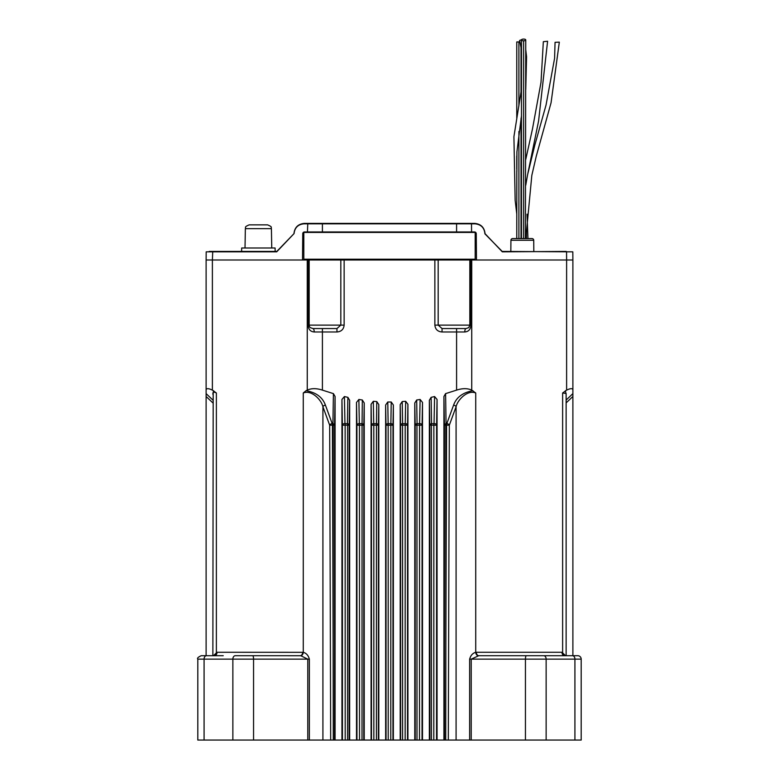 <?xml version="1.0" encoding="UTF-8"?>
<svg xmlns="http://www.w3.org/2000/svg" width="779" height="779" viewBox="0 0 779 779"><rect width="100%" height="100%" fill="white"/><g stroke="black" fill="none" stroke-linecap="round" stroke-linejoin="round"><path stroke-width="1.17" d="M344.143 259.991L344.143 325.116C343.666 329.371 341.27 331.65 336.956 331.971L336.956 328.543L312.905 328.543L310.217 327.599A3.428 3.428 0 0 1 309.166 325.116L309.166 259.991L438.178 259.991L438.178 325.116L442.044 328.543L466.095 328.543A3.428 1.315 -90 0 0 464.781 331.971C468.598 331.65 470.633 329.361 470.906 325.116L470.906 259.991L572.886 259.991L572.886 655.704L577.765 655.704A3.428 3.428 0 0 1 581.192 659.131L581.192 740.05L330.686 740.05L329.673 425.188L322.915 406.745C321.532 400.065 311.639 389.549 303.274 392.986L306.05 390.707C316.167 392.47 322.633 397.309 325.447 405.226A2.142 1.412 -20.1 0 0 322.915 406.745L322.915 740.05L330.686 740.05M212.871 655.704L213.193 392.499M201.849 655.704L223.232 655.704M566.129 400.046L572.886 393.629M572.886 390.123C572.789 388.195 570.695 388.195 566.615 390.123L566.615 259.991L572.886 259.991L572.818 251.841L566.557 251.841L566.615 259.991L476.475 259.991L476.251 233.671L475.278 233.661M566.129 655.704L566.129 393.483L562.623 392.986L566.615 390.123M565.398 390.707L566.129 394.408M431.128 397.348L431.547 423.669A2.142 1.548 -1 0 0 429.794 425.188L429.346 400.26L431.128 397.348L434.585 396.55L437.058 399.461L437.058 740.05M437.058 399.461L436.6 425.188L433.864 425.168A2.142 0.594 90 0 1 434.039 423.669L434.585 396.55M416.677 400.007L417.057 423.669A2.142 1.529 -1 0 0 415.178 425.188L414.779 402.967L416.677 400.007L420.124 399.471L422.491 402.431L422.491 740.05M422.491 402.431L422.091 425.188L419.55 425.168L420.124 399.471M402.227 401.575L402.597 423.669A2.142 1.519 -1 0 0 400.572 425.188L400.211 404.554L402.227 401.575L405.674 401.302L407.923 404.282L407.923 740.05M407.923 404.282L407.563 425.188L405.207 425.168L405.674 401.302M387.776 402.003L388.146 423.669A2.142 1.519 -1 0 0 385.994 425.188L385.644 404.992L387.776 402.003L391.224 402.003L393.356 404.992L393.356 740.05M335.087 396.482L334.551 425.188L333.159 425.168A2.142 0.75 90 0 0 332.935 423.669L333.412 393.629L335.087 396.482L335.087 740.05M336.956 331.971L322.409 331.971L322.409 390.123L333.412 393.629M322.409 390.123C316.537 388.195 311.483 388.195 307.267 390.123L307.267 259.991L309.166 259.991M306.05 390.707L307.267 390.123M344.415 396.55L344.961 423.669A2.142 1.539 -1 0 0 342.4 425.188L341.942 399.461L344.415 396.55L347.872 397.348L349.654 400.26L349.654 740.05M349.654 400.26L349.206 425.188L347.619 425.168A2.142 0.555 90 0 0 347.453 423.669L347.872 397.348M358.876 399.471L359.333 423.669A2.142 1.529 -1 0 0 356.909 425.188L356.509 402.431L358.876 399.471L362.323 400.007L364.221 402.967L364.221 740.05M364.221 402.967L363.822 425.188L362.05 425.168L362.323 400.007M373.326 401.302L373.735 423.669A2.142 1.519 -1 0 0 371.437 425.188L371.077 404.282L373.326 401.302L376.773 401.575L378.789 404.554L378.789 740.05M378.789 404.554L378.428 425.188L376.461 425.168L376.773 401.575M212.871 402.889L206.114 396.482L206.114 259.991L307.267 259.991M445.588 393.629L446.065 423.669A2.142 1.568 -1.1 0 0 444.449 425.188L443.913 396.482L445.588 393.629L456.591 390.123L456.591 331.971L442.044 331.971C437.74 331.659 435.344 329.381 434.857 325.116L469.834 325.116L469.834 259.991L438.178 259.991M469.834 259.991L470.906 259.991M341.942 399.461L341.942 740.05M356.509 402.431L356.509 740.05M371.077 404.282L371.077 740.05M385.644 404.992L385.644 740.05M400.211 404.554L400.211 740.05M414.779 402.967L414.779 740.05M429.346 400.26L429.346 740.05M443.913 396.482L443.913 740.05M471.733 259.991L471.733 390.123L475.726 392.986C467.381 389.539 457.458 400.055 456.085 406.745A2.142 1.412 20.1 0 0 453.553 405.226C456.348 397.319 462.814 392.48 472.95 390.707M322.915 740.05L307.783 740.05L307.783 659.131L300.743 655.723A3.428 2.415 97.9 0 0 303.274 652.325C306.313 653.133 308.338 655.402 309.351 659.131L309.351 740.05M309.351 659.131L197.808 659.131L197.808 740.05L307.783 740.05M206.114 396.482L206.114 655.704L201.235 655.704C198.08 657.145 196.941 658.284 197.808 659.131C196.941 658.284 198.08 657.145 201.235 655.704M572.886 399.461L572.886 400.26M232.863 740.05L232.863 659.131A3.428 2.425 -90 0 1 235.287 655.704L252.795 655.704M253.555 740.05L253.555 659.131A3.428 0.886 -90 0 0 252.669 655.704L300.743 655.723M577.151 655.704L564.415 655.704A3.428 2.425 -90 0 1 561.99 652.276L565.525 655.704M581.192 659.131L471.217 659.131L478.783 655.704L577.765 655.704M572.818 251.841L502.192 251.422L484.918 233.846C484.372 227.819 481.091 224.479 475.073 223.826L303.927 223.826C298.045 224.43 294.754 227.672 294.072 233.554L276.691 251.841L206.182 251.841L206.114 259.991L212.385 259.991L212.385 390.123L216.377 392.986C214.069 391.837 212.901 392.003 212.871 393.483L212.871 393.473M471.733 390.123C467.536 388.195 462.483 388.195 456.591 390.123M206.114 393.629L212.871 400.046M212.871 394.408L213.602 390.707M212.385 390.123C208.314 388.195 206.221 388.195 206.114 390.123M464.781 331.971L456.591 331.971L456.591 328.543L466.095 328.543L468.783 327.599L469.834 325.116L470.906 325.116M312.905 328.543L322.409 328.543L322.409 331.971L314.219 331.971A3.428 1.315 90 0 0 312.905 328.543M572.886 396.482L566.129 402.889M308.094 259.991L308.094 325.116C308.377 329.371 310.412 331.659 314.219 331.971M213.475 655.704L217.01 652.276L303.274 652.325L303.274 392.986M469.649 740.05L469.649 659.131C470.662 655.412 472.687 653.143 475.726 652.325A3.428 2.415 -97.9 0 0 478.257 655.723M475.726 392.986L475.726 652.325L476.358 652.276A3.428 2.425 -90 0 0 478.783 655.704M562.623 392.986L562.623 652.325A3.428 2.415 -82.1 0 0 564.502 655.704M300.217 655.704A3.428 2.425 90 0 0 302.642 652.276M214.585 655.704A3.428 2.425 90 0 0 217.01 652.276M214.498 655.704A3.428 2.415 82.1 0 0 216.377 652.325L216.377 392.986M442.044 331.971L442.044 328.543M336.956 328.543L340.822 325.116L340.822 259.991M456.085 740.05L456.085 406.745L449.327 425.188L446.571 425.168A2.142 0.76 90 0 1 446.795 423.669L453.553 405.226M448.314 740.05L449.327 425.188A2.142 1.412 20.1 0 0 446.795 423.669L446.065 423.669A2.142 0.75 -90 0 0 445.841 425.168L444.449 425.188L444.497 740.05M436.552 740.05L436.6 425.188A2.142 1.539 1 0 0 434.039 423.669L431.547 423.669A2.142 0.555 -90 0 0 431.381 425.168L429.794 425.188L429.852 740.05M422.043 740.05L422.091 425.188A2.142 1.529 1 0 0 419.667 423.669L417.057 423.669L416.95 425.168L415.178 425.188L415.226 740.05M407.514 740.05L407.563 425.188A2.142 1.519 1 0 0 405.265 423.669L402.597 423.669L402.539 425.168L400.572 425.188L400.62 740.05M393.356 404.992L393.006 425.188L390.844 425.168L391.224 402.003M392.957 740.05L393.006 425.188A2.142 1.519 1 0 0 390.854 423.669L388.146 423.669L388.156 425.168L385.994 425.188L386.043 740.05M363.774 740.05L363.822 425.188A2.142 1.529 1 0 0 361.943 423.669L359.333 423.669L359.45 425.168L356.909 425.188L356.957 740.05M378.38 740.05L378.428 425.188A2.142 1.519 1 0 0 376.403 423.669L373.735 423.669L373.793 425.168L371.437 425.188L371.486 740.05M349.148 740.05L349.206 425.188A2.142 1.548 1 0 0 347.453 423.669L344.961 423.669A2.142 0.594 -90 0 1 345.136 425.168L342.4 425.188L342.448 740.05M325.447 405.226L332.205 423.669A2.142 0.76 -90 0 1 332.429 425.168L329.673 425.188A2.142 1.412 -20.1 0 1 332.205 423.669L332.935 423.669A2.142 1.568 1.1 0 1 334.551 425.188L334.503 740.05M485.044 233.554C484.334 227.419 480.906 224.031 474.762 223.398C480.974 224.05 484.402 227.487 485.054 233.7L485.044 233.554M293.956 233.554C294.666 227.419 298.094 224.031 304.238 223.398L322.409 223.398L307.793 223.398L307.432 231.967L304.462 231.967A1.714 1.714 0 0 0 302.749 233.671L304.462 231.967A1.714 1.714 0 0 0 302.749 233.671L303.752 233.661L302.749 233.671L302.525 259.991L212.385 259.991L212.745 251.422L276.808 251.422L250.517 251.422L276.808 251.422L294.072 233.554M303.927 223.826L304.238 223.398C298.026 224.05 294.598 227.487 293.946 233.7L276.691 251.841M474.538 231.967A1.714 1.714 0 0 1 476.251 233.671L474.538 231.967L307.432 231.967M533.819 251.422L533.722 240.263A1.714 1.714 0 0 0 532.008 238.569L527.948 238.569L527.023 214.176M533.722 240.263L510.927 240.263A1.714 1.714 0 0 1 512.64 238.569L532.008 238.569M209.22 251.422L212.745 251.422M510.927 240.263L510.829 251.422M275.162 251.422L275.094 247.995L241.675 247.995L241.617 251.422L227.517 251.422M322.409 231.967L322.409 223.398L474.762 223.398L471.509 223.826L471.568 231.967M516.798 171.02L516.759 238.569L512.64 238.569M485.054 233.681L502.309 251.841L485.054 233.7M245.356 228.646C246.359 227.517 243.36 227.244 249.212 224.858L267.567 224.858C273.419 227.244 270.41 227.517 271.413 228.646L245.356 228.646L245.015 247.995M303.81 232.434L475.19 232.434L475.19 259.222L303.81 259.222L303.81 232.434M525.406 238.569L525.757 39.933A2.142 0.857 0 0 0 523.615 39.077A2.142 0.857 0 0 0 521.472 39.933A2.142 0.857 0 0 0 523.615 40.79A2.142 0.857 0 0 0 525.757 39.933M525.757 159.452L532.495 128.876L541.006 82.321L543.333 41.686L547.598 41.248L538.581 121.027L527.87 173.318M525.757 185.217L527.578 174.778L534.9 144.806L546.04 105.048L554.59 58.279L555.057 42.319L559.332 42.144L551.055 102.799L536.254 156.248L531.823 175.392L526.458 231.791L526.38 238.569M519.934 41.862L516.759 41.949L519.982 42.047M521.472 49.603L519.593 40.459L521.531 39.729M459.289 259.222L459.289 259.991M448.256 259.222L448.256 259.991M433.806 740.05L433.864 425.168L431.381 425.168L431.42 740.05M419.492 740.05L419.55 425.168L416.95 425.168L416.989 740.05M405.158 740.05L405.207 425.168L402.539 425.168L402.587 740.05M390.795 740.05L390.844 425.168L388.156 425.168L388.205 740.05M333.159 425.168L332.429 425.168L333.13 644.954L333.159 425.168M347.58 740.05L347.619 425.168L345.136 425.168L345.194 740.05M362.011 740.05L362.05 425.168L359.45 425.168L359.508 740.05M376.413 740.05L376.461 425.168L373.793 425.168L373.842 740.05M434.857 325.116L434.857 259.991M476.358 652.276L561.99 652.276M206.503 655.704A3.428 2.425 -90 0 0 204.079 659.131L204.079 740.05M543.713 655.704A3.428 2.425 90 0 1 546.137 659.131L546.137 740.05M526.331 655.704A3.428 0.886 -90 0 0 525.445 659.131L525.445 740.05M572.497 655.704A3.428 2.425 90 0 1 574.921 659.131L574.921 740.05M469.649 659.131L471.217 659.131L471.217 740.05M446.571 425.168L445.841 425.168L445.87 644.954L446.571 425.168M308.094 325.116L344.143 325.116M445.724 740.05L445.87 644.954M333.276 740.05L333.13 644.954M474.031 231.967A1.714 1.207 -90 0 1 474.869 232.434M304.969 231.967A1.714 1.207 -90 0 0 304.131 232.434M456.591 223.398L456.591 231.967M566.255 251.422L502.309 251.841M305.952 259.222L305.952 259.991M473.048 259.991L473.048 259.222M523.615 238.569L523.615 40.79M518.902 238.569L518.902 131.466M518.902 105.944L518.902 42.056M271.413 228.646L271.754 247.995M516.847 171.555L516.915 151.876L521.472 115.818M525.757 89.517L526.575 56.701L525.757 49.788M521.044 213.884L521.472 217.779M521.044 238.569L521.044 118.242M521.044 92.467L521.044 47.1M516.759 41.949L516.759 118.077M516.759 155.995L516.759 168.965M516.759 213.884L515.153 200.359L513.916 136.676L521.472 89.215M521.472 238.569L521.472 39.933M330.744 259.222L330.744 259.991M319.711 259.222L319.711 259.991"/></g></svg>
